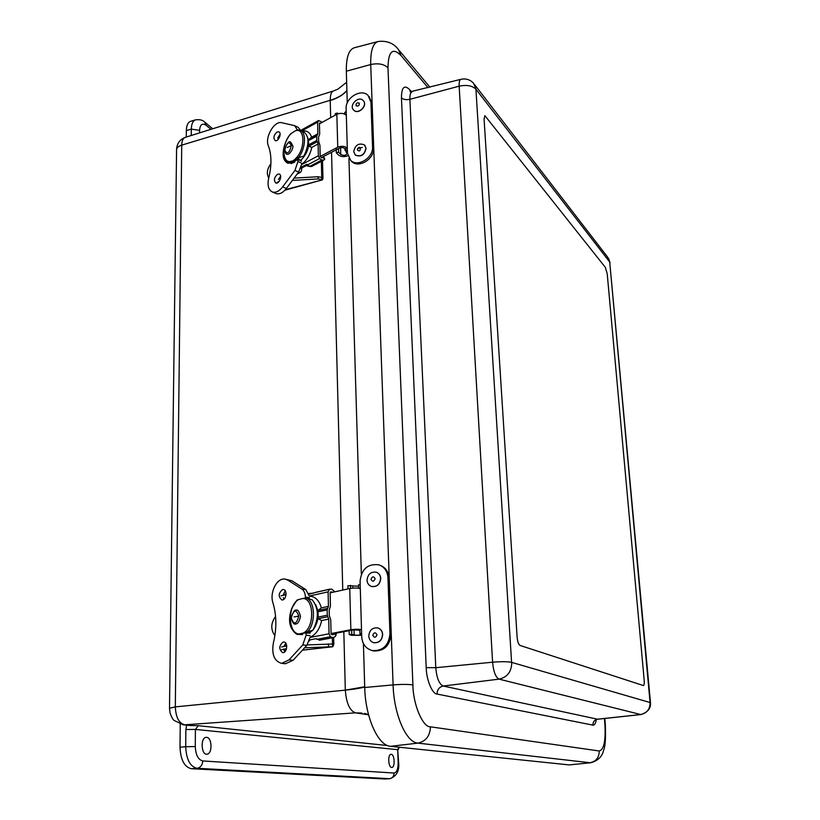 <?xml version="1.0" encoding="UTF-8"?>
<svg xmlns="http://www.w3.org/2000/svg" width="820" height="820" viewBox="0 0 820 820"><rect width="100%" height="100%" fill="white"/><g stroke="black" fill="none" stroke-linecap="round" stroke-linejoin="round"><path stroke-width="1.23" d="M186.284 137.042L186.355 130.585C186.509 125.388 187.934 122.293 190.629 121.309L195.549 119.843C192.874 120.827 191.46 123.912 191.316 129.119L199.598 130.359L199.578 132.871M398.161 762.733L397.69 749.664L195.396 729.421L195.283 746.559C195.724 754.964 198.225 759.761 202.776 760.95L394.112 773.034C396.767 772.501 398.12 769.068 398.161 762.733L398.653 762.856C399.453 770.943 396.552 776.222 389.961 778.682L384.959 779L191.357 768.709C184.397 767.079 180.615 759.904 180.01 747.194L180.246 724.203M391.222 754.318C394.635 754.308 395.281 767.469 391.857 767.438C388.342 768.043 387.491 754.205 391.037 754.318L391.222 754.318M206.63 737.364C212.216 737.447 212.564 754.062 206.958 754.174C201.095 755.128 200.326 737.354 206.22 737.354L206.63 737.364M190.117 725.515L198.348 725.69L387.501 745.534M192.772 725.649L184.654 724.808L355.48 712.857C349.72 710.766 346.337 703.201 345.322 690.153L175.316 706.881C175.808 717.213 178.914 723.189 184.654 724.808L182.809 724.757M169.504 708.275L175.316 706.881L181.722 145.13L330.224 100.306C330.276 94.751 331.372 91.635 333.514 90.938L185.299 137.35C183.044 138.211 181.855 140.804 181.722 145.13C178.616 146.124 176.905 147.559 176.577 149.445L176.566 150.132M363.414 643.567L364.726 687.498C365.31 717.377 378.133 745.851 390.535 746.313L569.203 764.916L590.83 762.733L569.203 764.916M590.83 762.733C598.067 760.663 602.321 756.501 603.592 750.259C605.283 746.62 605.867 738.133 605.345 724.798L604.914 724.542C605.785 740.983 603.889 749.798 599.225 750.987C599.164 757.557 596.12 761.483 590.082 762.733L417.933 743.125C406.187 742.612 393.866 714.425 393.087 684.905L370.722 64.534C370.445 50.953 372.885 43.286 378.051 41.523L354.271 47.775C348.797 49.63 346.142 57.441 346.327 71.217L347.27 102.9M348.93 158.373L361.343 574.143M607.22 273.839L644.202 680.436C644.418 683.521 644.151 685.233 643.403 685.561L520.136 645.473C518.568 644.53 517.574 641.814 517.133 637.324L484.077 119.074L484.876 115.64L605.345 267.371L607.22 273.839L644.202 680.436C644.418 683.521 644.151 685.233 643.403 685.561L520.136 645.473C518.568 644.53 517.574 641.814 517.133 637.324L484.077 119.074L484.876 115.64L605.345 267.371L607.22 273.839M609.711 262.031L475.928 89.226L511.588 662.365L650.075 702.535L609.711 262.031L650.465 702.443M357.622 148.399L362.307 147.415M347.823 155.81C344.133 157.102 341.028 156.835 338.496 155.011L336.313 152.776L338.588 152.202L340.761 154.447C343.549 155.831 345.681 155.595 347.178 153.74L345.917 151.577L347.362 150.49L347.434 153.176L350.806 160.556C357.991 167.393 373.448 157.737 372.536 146.903L370.937 102.111L368.077 95.438C361.21 88.14 345.261 97.795 346.122 108.64L346.204 111.274L344.779 112.596M350.683 160.443L351.893 161.684C359.068 168.51 374.504 158.875 373.582 148.061L371.972 103.34L369.215 96.75M338.147 113.724L337.522 113.047L335.267 113.631L335.308 115.107M337.522 113.047L337.543 113.939M338.496 148.635L338.588 152.202M336.313 152.776L336.19 148M361.671 635.285L351.606 635.285L349.217 634.598L351.78 634.321L354.158 635.008C357.233 635.387 359.631 635.233 361.343 634.547L359.98 633.85L361.62 633.429L361.712 636.802C362.327 644.151 365.874 648.753 372.352 650.598C382.899 651.049 388.762 645.442 389.951 633.788L387.942 577.649C387.429 571.222 384.436 566.958 378.983 564.857C367.934 563.453 361.63 568.865 360.072 581.072L360.164 584.352L358.555 584.926M372.249 650.578L373.52 650.926C384.057 651.367 389.92 645.781 391.099 634.147L389.08 578.1C388.588 571.837 385.707 567.624 380.429 565.431M358.596 586.249L347.905 585.654L347.998 588.914M350.437 585.347L350.519 588.37M351.667 630.211L351.78 634.321M349.217 634.598L349.105 630.067M363.393 100.768C368.047 105.431 358.514 115.015 353.891 110.321L353.522 109.941M353.471 109.88C348.828 105.175 358.422 95.612 363.024 100.378L363.28 100.635C367.944 105.298 358.401 114.882 353.779 110.198L353.471 109.88M359.16 103.053C359.539 105.524 358.545 106.467 356.177 105.862C355.798 103.392 356.792 102.459 359.16 103.053M364.787 145.273L366.068 148.297C364.633 154.97 361.097 157.255 355.449 155.154L355.05 154.765M365.956 148.174C364.521 154.847 360.984 157.132 355.327 155.031L353.717 151.679C355.173 144.976 358.729 142.711 364.387 144.884L365.956 148.174M357.253 149.701C360.861 142.516 361.712 154.58 357.253 149.701M376.698 572.38C379.106 573.436 380.459 575.404 380.757 578.264C380.183 584.301 377.169 587.048 371.706 586.536L371.234 586.372M380.634 578.223C380.06 584.25 377.046 587.007 371.573 586.484C368.887 585.531 367.37 583.502 367.042 580.406C367.657 574.328 370.712 571.591 376.216 572.196C378.83 573.17 380.306 575.179 380.634 578.223M370.999 579.351C372.188 576.296 373.571 576.081 375.13 578.684C373.93 581.739 372.557 581.964 370.999 579.351M377.979 627.987C380.746 628.981 382.315 631.082 382.673 634.301C382.212 640.164 379.322 642.972 374.022 642.747L373.612 642.644M382.55 634.26C382.089 640.123 379.199 642.941 373.899 642.716C370.876 641.834 369.174 639.682 368.785 636.258C369.277 630.344 372.198 627.546 377.548 627.864C380.49 628.766 382.161 630.898 382.55 634.26M372.782 635.336C373.992 632.23 375.386 632.025 376.974 634.731C375.765 637.837 374.371 638.042 372.782 635.336M285.421 646.047L286.334 645.688L286.446 644.51M334.263 633.553L333.084 634.772L331.075 634.024L330.747 619.91L329.302 615.482L329.189 610.162L330.439 606.103L330.122 592.163L332.623 592.306M286.334 645.688L284.304 645.371M283.72 598.784L284.396 598.795M334.047 634.075L336.128 634.977L335.103 636.72L332.838 637.601L330.45 636.73L329.045 633.788L328.717 619.11L327.282 615.215L327.159 609.895L328.43 606.37L328.103 591.866L329.373 589.334L331.71 589.088L334.827 591.825M309.663 639.938L316.089 638.708L319.882 640.153L333.514 637.56M316.571 592.132L308.945 594.213M310.175 635.654L306.116 635.203L302.764 644.94L289.029 659.905L281.69 663.38C274.3 661.248 271.522 654.483 273.357 643.085C276.801 628.807 276.668 615.4 272.947 602.854C269.401 592.604 276.873 577.649 284.899 579.084L287.943 580.201L301.811 589.016L305.829 589.611L309.345 596.212C315.126 596.376 319.144 600.26 321.389 607.866L328.43 606.37M328.717 619.11L321.645 620.545C319.759 629.032 315.915 634.598 310.114 637.242L306.834 645.371L293.109 660.284L285.452 663.718M309.806 639.907L309.365 640.922M321.645 620.545L318.201 618.69L327.631 616.763M327.446 608.43L318.037 610.418L321.389 607.866M336.128 634.977L336.169 633.183M331.065 633.542L350.857 629.729C355.409 629.094 358.965 629.104 361.507 629.77M360.298 588.668C357.766 587.858 354.25 587.807 349.74 588.524L330.132 592.86M331.106 634.157L352.877 629.975L358.904 630.078M306.055 632.527L309.376 632.907L312.645 630.354M313.219 629.719C318.908 621.437 319.677 613.032 315.526 604.514M301.75 633.655L302.549 633.747M283.833 649.378L284.704 649.204M284.448 594.766L285.155 594.264M284.151 650.649L285.903 650.362M304.989 632.671L299.115 633.973L304.322 633.071M306.741 632.517C315.987 624.758 315.495 601.029 306.137 597.975L312.256 599.861C318.847 608.378 319.041 618.526 312.83 630.283L303.41 632.989C314.808 627.515 314.224 598.241 302.826 598.487L298.572 599.584C287.502 605.221 287.84 633.634 299.115 633.973L297.455 634.547C293.785 632.62 291.428 628.868 290.382 623.272L290.382 613.637L291.817 608.173L296.912 600.23M298.029 634.239L297.455 634.547M297.711 634.352L302.559 634.598L302.539 633.481M298.572 599.584L296.973 600.127M306.137 597.975L302.826 598.487M283.976 599.205L283.3 597.616M283.187 594.961L285.237 590.841M284.776 651.818L283.792 648.989M284.027 646.211L285.78 643.198M305.829 589.611L291.951 580.806L285.339 579.145M282.521 589.59L283.32 589.549C287.738 589.775 286.241 600.66 281.875 599.932C278.103 596.745 278.308 593.29 282.521 589.59M283.166 642.019L283.802 641.988C288.322 642.08 287.154 653.202 282.685 652.617C278.677 649.337 278.841 645.801 283.166 642.019M296.789 634.208C289.276 628.797 287.615 620.104 291.828 608.143M304.445 632.999L310.124 633.143M301.811 589.016C304.056 590.595 305.265 593.301 305.419 597.124L309.447 597.688M305.44 597.985L305.419 597.124M306.116 635.203L306.065 632.681M275.571 616.496L275.417 616.681C270.764 623.292 270.579 629.606 274.885 635.633M304.599 647.79L332.551 646.724L332.346 637.786M302.426 650.157L332.776 646.744L333.812 644.305L333.658 637.54M286.744 645.934L281.578 646.98M332.489 643.997L307.213 644.93M286.067 594.602L280.973 595.843M313.312 593.239L308.699 593.465M281.608 649.707L286.539 648.681M321.747 157.799L323.101 157.081L321.676 157.768L320.2 156.599L319.933 145.304L318.642 141.306L318.549 137.042L319.687 134.244L319.431 123.061L320.61 123.205M322.885 157.645L324.761 159.059L323.828 160.095L321.778 160.033L319.626 158.537L318.365 155.738L318.098 143.982L316.817 140.415L316.725 136.151L317.873 133.783L317.617 122.159L318.765 120.571L322.291 122.272M300.971 167.341L306.864 164.236L309.601 166.419L311.733 166.429M306.229 127.356L300.684 130.421M302.252 131.128C306.772 130.267 309.898 132.286 311.61 137.196L317.873 133.783M318.098 143.982L311.825 147.354C310.124 154.816 306.7 160.515 301.545 164.482L298.603 172.077L286.354 188.477C282.931 192.823 279.517 194.535 276.125 193.592L275.479 193.315M297.096 174.096L300.468 172.333L301.514 170.683L301.77 167.957M300.376 172.385L298.388 172.364M306.167 127.387L318.232 120.714M311.825 147.354L308.75 146.278L317.135 141.757M316.991 135.095L308.617 139.646L311.61 137.196M324.761 159.059L323.49 156.528M320.189 156.446L337.748 147.18C341.796 145.734 344.974 146.103 347.29 148.266M346.317 115.415C344.021 113.15 340.864 112.77 336.846 114.257L319.452 123.84M321.399 157.635L339.562 148.071C342.34 147.21 344.154 147.569 345.005 149.137L344.964 148.881M300.53 168.612L319.626 158.537M291.889 162.309L293.396 162.862M299.526 157.255L297.803 158.916L300.868 160.341C307.859 153.043 310.103 145.345 307.582 137.227M297.209 158.075L297.783 157.768M296.184 160.382L296.163 159.07M293.15 160.997L294.759 162.135M293.16 161.397L291.971 161.571M297.783 157.583L297.803 158.916M297.609 157.624L291.561 161.663M292.504 161.417L296.327 158.967M290.844 161.909L292.197 162.749L290.772 161.95M303.472 131.61C309.304 136.007 309.458 144.135 303.933 156.015L295.497 158.649C305.635 149.845 305.163 126.434 295.036 130.964L291.243 133.496C281.362 142.29 281.639 165.179 291.674 161.089L290.382 162.77L291.336 163.528L288.814 162.555L290.382 162.77L291.592 161.663M291.961 163.385L292.197 162.749M291.243 133.496L290.034 134.449C284.304 142.762 279.015 156.446 288.814 162.555L288.097 162.268M298.47 157.594C305.809 148.779 306.608 131.723 299.812 130.124L297.598 129.847L295.036 130.964M277.662 138.16L280.112 134.08M278.062 182.46L278.021 181.784M278.441 179.406L280.645 176.218M300.704 130.493L298.285 127.438L295.108 125.89M276.945 132.051L278.779 131.815C282.172 132.881 278.441 142.085 275.223 140.599C273.091 138.108 273.665 135.269 276.945 132.051M277.467 174.281L279.241 174.065C282.736 175.09 279.148 184.438 275.817 182.993C273.552 180.441 274.095 177.54 277.467 174.281M301.586 163.18L297.937 161.489L297.896 159.47L294.749 161.15L294.769 162.135L287.902 163.282C283.341 160.874 282.059 155.564 284.068 147.354M297.896 159.47L301.555 161.161M297.937 161.489L294.944 170.416L282.674 186.868C279.251 191.234 275.848 192.946 272.455 192.013C268.437 190.014 267.187 185.433 268.693 178.268C271.789 165.619 271.676 154.806 268.365 145.827C264.563 137.391 274.403 120.376 281.803 122.733L294.667 125.675L297.301 129.878M270.897 163.805L270.651 164.113C267.043 169.084 266.418 173.717 268.765 178.001M292.371 180.421L318.16 178.945L321.788 179.652L321.368 161.386M285.391 189.676L322.424 179.857L322.947 178.483L322.537 160.771M321.737 177.448L318.109 176.741L294.093 178.114M276.319 183.096L279.128 181.394M310.298 166.634L306.536 165.712M309.97 166.562L306.352 165.548M180.01 747.194L185.709 746.723L185.873 729.533L186.683 725.157M191.357 768.709L197.036 768.289C190.107 766.649 186.335 759.463 185.709 746.723L195.283 746.559M384.959 779L389.623 778.682L197.036 768.289C200.49 767.612 202.407 765.162 202.776 760.95M389.961 778.682L389.623 778.682C392.452 778.18 393.948 776.294 394.112 773.034M401.954 747.563L403.112 747.625M186.355 130.585L191.316 129.119L191.255 135.484M210.965 129.314L206.189 125.357C202.273 122.774 200.08 124.435 199.598 130.359M368.569 714.794L355.613 712.877L361.866 713.021M361.845 713.021L355.613 712.877M185.873 729.533L195.396 729.421L198.348 725.69M398.653 762.825L397.69 749.664L398.92 747.184M195.549 119.843C199.772 119.32 202.817 120.068 204.692 122.088L206.189 125.357M364.705 686.781L345.322 690.153C353.933 689.271 360.4 688.216 364.715 686.996M345.312 689.866L343.826 631.707M342.76 590.072L331.546 152.284M330.665 117.67L330.224 100.532C337.686 98.236 343.252 94.915 346.911 90.579M346.901 90.415C343.242 94.73 337.686 98.031 330.224 100.306L330.224 100.532M368.508 714.568L364.582 713.451M599.225 750.987L430.438 726.817C430.069 735.899 425.898 741.331 417.933 743.125L390.535 746.313M430.438 726.817C422.833 727.463 413.024 704.38 412.911 684.936C408.36 684.239 401.749 684.228 393.087 684.905L364.726 687.498M412.911 684.936L387.983 67.752C383.924 64.042 378.174 62.966 370.722 64.534L346.327 71.217M387.983 67.752C388.29 51.281 392.636 47.201 401.031 55.534L398.551 49.671C393.661 43.152 386.825 40.436 378.051 41.523M401.031 55.534L428.009 87.699M604.422 718.515L604.914 724.542M596.355 719.704C595.535 723.64 594.387 725.444 592.891 725.126L437.039 694.048C432.304 694.109 426.338 679.698 426.205 667.634L401.452 97.826C401.564 87.309 404.25 84.532 409.498 89.493L411.527 91.84M592.891 725.126C592.932 721.825 594.469 719.847 597.534 719.201L595.853 719.693M475.928 89.226C472.299 85.639 466.713 84.624 459.159 86.182C458.974 82.092 459.548 79.806 460.901 79.314L410.266 91.778L410.83 92.547L409.498 89.493M412.142 91.737C410.502 92.311 409.754 94.833 409.897 99.302C406.228 100.06 403.419 99.568 401.452 97.826M437.039 694.048C437.214 689.61 439.284 686.945 443.23 686.032C439.161 684.146 436.67 678.037 435.789 667.695L492.594 662.211L459.159 86.182L409.897 99.302L435.789 667.695L426.205 667.634M511.741 662.796C511.495 671.805 507.272 677.258 499.072 679.134L443.23 686.032L597.534 719.201L640.635 714.548C646.918 713.226 650.065 709.218 650.075 702.535M460.901 79.314C465.842 78.259 470.065 79.581 473.57 83.271L476.03 89.093M609.608 261.703L607.507 256.967L474.718 84.767M650.116 702.268L650.475 702.555C651.09 708.224 647.902 712.231 640.912 714.568L499.072 679.134C495.649 677.361 493.496 671.713 492.594 662.211C501.317 661.494 507.641 661.545 511.588 662.365M346.204 111.274L347.362 150.49M370.937 102.111L371.972 103.34M372.536 146.903L373.582 148.061M340.761 154.447L340.577 147.713M360.164 584.352L361.62 633.429M387.942 577.649L389.08 578.1M389.951 633.788L391.099 634.147M354.158 635.008L354.004 629.811M352.846 588.104L352.795 586.208M331.71 591.825L330.122 592.173M318.119 617.101L327.282 615.215M327.159 609.895L318.016 611.812M328.103 591.866L309.324 596.037M310.103 637.437L329.045 633.788M332.131 634.69L333.812 634.362M316.735 639.333L330.45 636.73M329.373 589.334L315.823 592.368M319.123 640.194L332.838 637.601M350.857 629.729L349.74 588.524M359.877 630.365L358.934 630.395M298.777 616.117C296.379 624.563 293.888 625.178 291.295 617.952C293.652 609.537 296.153 608.922 298.777 616.117L294.031 616.937M302.764 644.94L306.834 645.371M289.029 659.905L293.109 660.284M287.943 580.201L291.951 580.806M328.523 646.621L328.461 643.884M308.679 144.812L316.817 140.415M316.725 136.151L308.587 140.568M317.617 122.159L301.76 130.923M301.524 164.646L318.365 155.738M309.601 166.419L321.778 160.033M311.651 166.48L323.828 160.095M337.748 147.18L336.846 114.257M345.866 149.834L345.015 149.855M291.377 145.632C289.245 153.381 287.02 154.826 284.714 149.988C286.836 142.27 289.05 140.825 291.377 145.632L287.143 147.467M294.944 170.416L298.603 172.077M282.674 186.868L286.354 188.477M318.16 178.945L318.109 176.741M185.299 137.35C179.857 139.462 176.946 143.5 176.577 149.445L169.504 708.111L170.058 712.99C171.698 717.428 173.061 719.919 174.147 720.452L183.219 724.798L190.64 725.567M399.166 747.266L403.235 747.635M399.227 747.215L398.171 749.777M205.072 122.405L212.718 128.761M346.655 82.266L337.83 89.195L333.514 90.938M399.576 50.891L429.916 87.207M604.832 718.463L605.345 724.716M640.912 714.568L597.862 719.222M608.501 258.269L610.08 262.789M345.917 151.577L345.784 147.047M344.83 114.134L344.779 112.412M350.806 160.556L351.893 161.684M359.98 633.85L359.857 629.401M358.647 588.217L358.555 584.855M372.352 650.598L373.52 650.926M316.448 592.153L330.009 589.119M358.924 630.457L359.888 630.416M300.51 616.25C298.931 611.31 297.65 609.322 296.666 610.275C294.872 609.157 293.078 611.669 291.254 617.808C292.463 622.739 293.949 624.799 295.702 623.989C296.553 623.887 298.931 623.815 300.51 616.25M298.224 634.188L299.956 634.044M281.69 663.38L285.77 663.749M302.385 650.198L332.776 646.744M345.025 150.409L345.886 150.398M290.936 161.868L292.617 162.637M292.935 146.134C289.952 139.923 289.316 139.8 284.878 148.195C284.991 153.094 286.057 155.062 288.066 154.109C289.286 154.652 293.263 149.076 292.935 146.134M299.812 130.124L297.598 129.847M302.846 131.364L300.489 130.4M272.455 192.013L276.125 193.592M284.93 190.178L322.424 179.857"/></g></svg>
